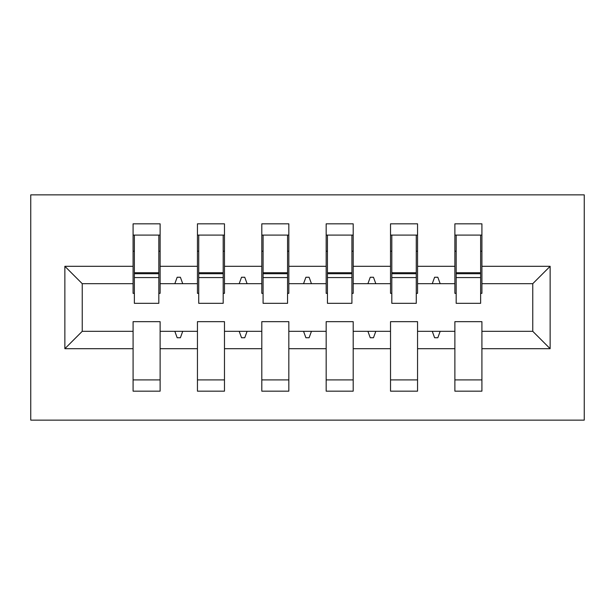 <?xml version="1.0" encoding="UTF-8"?>
<svg xmlns="http://www.w3.org/2000/svg" width="615" height="615" viewBox="0 0 615 615"><rect width="100%" height="100%" fill="white"/><g stroke="black" fill="none" stroke-linecap="round" stroke-linejoin="round"><path stroke-width="0.92" d="M30.75 420.13L584.25 420.13L584.25 194.87L30.75 194.87L30.75 420.13M550.141 348.69L532.759 331.316L532.759 283.684L550.141 266.31L550.141 348.69L481.914 348.69L481.914 321.66L454.885 321.66L454.885 331.316L417.554 331.316L417.554 321.66L390.525 321.66L390.525 331.316L353.195 331.316L353.195 321.66L326.165 321.66L326.165 331.316L288.835 331.316L288.835 321.66L261.805 321.66L261.805 331.316L224.475 331.316L224.475 321.66L197.446 321.66L197.446 331.316L160.115 331.316L160.115 391.171L133.086 391.171L133.086 331.316L82.241 331.316L64.859 348.69L64.859 266.31L82.241 283.684L82.241 331.316M481.914 348.69L481.914 391.171L454.885 391.171L454.885 331.316M532.759 283.684L481.914 283.684L481.914 223.829L454.885 223.829L454.885 266.31L417.554 266.31L417.554 293.34L416.27 293.34M456.176 293.34L454.885 293.34L454.885 266.31M454.885 348.69L417.554 348.69L417.554 391.171L390.525 391.171L390.525 331.316M417.554 266.31L417.554 223.829L390.525 223.829L390.525 266.31L353.195 266.31L353.195 293.34L351.911 293.34M391.809 293.34L390.525 293.34L390.525 266.31M390.525 348.69L353.195 348.69L353.195 391.171L326.165 391.171L326.165 331.316M353.195 266.31L353.195 223.829L326.165 223.829L326.165 266.31L288.835 266.31L288.835 293.34L287.551 293.34M327.449 293.34L326.165 293.34L326.165 266.31M326.165 348.69L288.835 348.69L288.835 391.171L261.805 391.171L261.805 331.316M288.835 266.31L288.835 223.829L261.805 223.829L261.805 266.31L224.475 266.31L224.475 293.34L223.191 293.34M263.089 293.34L261.805 293.34L261.805 266.31M261.805 348.69L224.475 348.69L224.475 391.171L197.446 391.171L197.446 331.316M224.475 266.31L224.475 223.829L197.446 223.829L197.446 266.31L160.115 266.31L160.115 223.829L133.086 223.829L133.086 266.31L64.859 266.31M198.73 293.34L197.446 293.34L197.446 266.31M160.115 331.316L160.115 321.66L133.086 321.66L133.086 331.316M134.37 293.34L133.086 293.34L133.086 266.31M481.914 283.684L481.914 293.34L480.63 293.34M417.554 348.69L417.554 331.316M353.195 348.69L353.195 331.316M288.835 348.69L288.835 331.316M224.475 348.69L224.475 331.316M550.141 266.31L481.914 266.31M197.446 348.69L160.115 348.69M133.086 348.69L64.859 348.69M432.268 283.684L440.171 283.684L437.826 277.25L434.613 277.25L432.268 283.684L417.554 283.684M454.885 283.684L440.171 283.684M432.268 331.316L434.613 337.75L437.826 337.75L440.171 331.316M367.908 283.684L375.811 283.684L373.466 277.25L370.253 277.25L367.908 283.684L353.195 283.684M390.525 283.684L375.811 283.684M367.908 331.316L370.253 337.75L373.466 337.75L375.811 331.316M303.549 283.684L311.451 283.684L309.107 277.25L305.893 277.25L303.549 283.684L288.835 283.684M326.165 283.684L311.451 283.684M303.549 331.316L305.893 337.75L309.107 337.75L311.451 331.316M239.189 283.684L247.092 283.684L244.747 277.25L241.534 277.25L239.189 283.684L224.475 283.684M261.805 283.684L247.092 283.684M239.189 331.316L241.534 337.75L244.747 337.75L247.092 331.316M174.829 283.684L182.732 283.684L180.387 277.25L177.174 277.25L174.829 283.684L160.115 283.684L160.115 266.31M197.446 283.684L182.732 283.684M174.829 331.316L177.174 337.75L180.387 337.75L182.732 331.316M160.115 283.684L160.115 293.34L158.824 293.34M133.086 283.684L82.241 283.684M532.759 331.316L481.914 331.316M133.086 235.091L134.37 235.091L133.086 235.091M134.37 277.573L134.37 235.091L160.115 235.091L158.824 235.091L158.824 303.318L134.37 303.318L134.37 277.573L158.824 277.573M133.086 379.909L160.115 379.909M197.446 235.091L198.73 235.091L197.446 235.091M198.73 277.573L198.73 235.091L224.475 235.091L223.191 235.091L223.191 303.318L198.73 303.318L198.73 277.573L223.191 277.573M197.446 379.909L224.475 379.909M261.805 235.091L263.089 235.091L261.805 235.091M263.089 277.573L263.089 235.091L288.835 235.091L287.551 235.091L287.551 303.318L263.089 303.318L263.089 277.573L287.551 277.573M261.805 379.909L288.835 379.909M326.165 235.091L327.449 235.091L326.165 235.091M327.449 277.573L327.449 235.091L353.195 235.091L351.911 235.091L351.911 303.318L327.449 303.318L327.449 277.573L351.911 277.573M326.165 379.909L353.195 379.909M390.525 235.091L391.809 235.091L390.525 235.091M391.809 277.573L391.809 235.091L417.554 235.091L416.27 235.091L416.27 303.318L391.809 303.318L391.809 277.573L416.27 277.573M390.525 379.909L417.554 379.909M454.885 235.091L456.176 235.091L454.885 235.091M456.176 277.573L456.176 235.091L481.914 235.091L480.63 235.091L480.63 303.318L456.176 303.318L456.176 277.573L480.63 277.573M454.885 379.909L481.914 379.909M158.824 251.181L160.115 251.181M133.086 251.181L134.37 251.181M134.37 273.713L158.824 273.713M223.191 251.181L224.475 251.181M197.446 251.181L198.73 251.181M198.73 273.713L223.191 273.713M287.551 251.181L288.835 251.181M261.805 251.181L263.089 251.181M263.089 273.713L287.551 273.713M351.911 251.181L353.195 251.181M326.165 251.181L327.449 251.181M327.449 273.713L351.911 273.713M416.27 251.181L417.554 251.181M390.525 251.181L391.809 251.181M391.809 273.713L416.27 273.713M480.63 251.181L481.914 251.181M454.885 251.181L456.176 251.181M456.176 273.713L480.63 273.713M134.37 272.737L158.824 272.737M198.73 272.737L223.191 272.737M263.089 272.737L287.551 272.737M327.449 272.737L351.911 272.737M391.809 272.737L416.27 272.737M456.176 272.737L480.63 272.737"/></g></svg>
